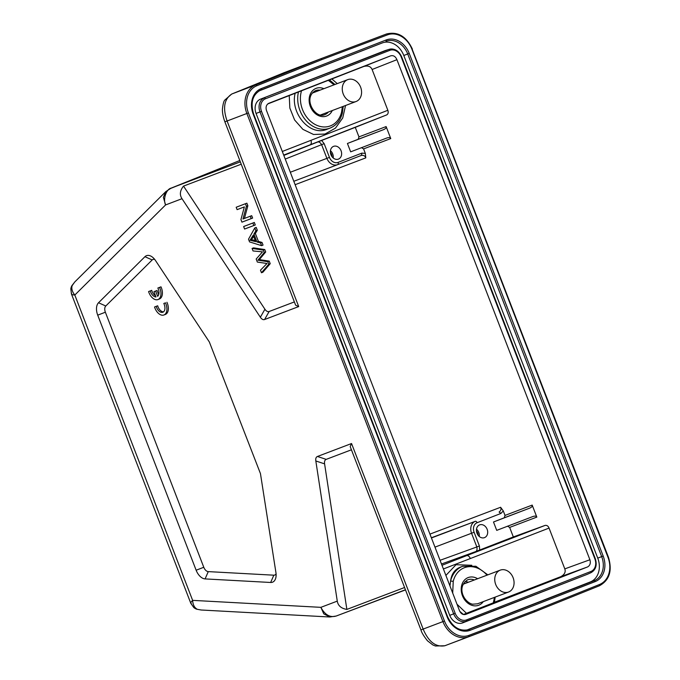 <?xml version="1.0" encoding="UTF-8"?>
<svg xmlns="http://www.w3.org/2000/svg" width="680" height="680" viewBox="0 0 680 680"><rect width="100%" height="100%" fill="white"/><g stroke="black" fill="none" stroke-linecap="round" stroke-linejoin="round"><path stroke-width="1.02" d="M472.583 604.197L477.488 603.814M443.402 568.965L549.058 528.079C548.207 526.031 546.89 525.138 545.113 525.402L465.995 555.883M549.058 528.079L564.799 568.88C565.896 572.016 564.544 574.617 560.754 576.683L587.656 566.908C590.104 565.462 590.852 563.074 589.9 559.75L396.925 59.67C395.428 56.329 393.278 55.072 390.473 55.904L363.868 66.445C368.033 65.416 370.778 66.436 372.104 69.496L387.846 110.287C388.543 112.463 388.161 114.002 386.716 114.903L310.182 144.797C311.372 144.032 311.627 142.545 310.947 140.335L282.302 151.47M478.083 535.228A5.304 4.233 69.2 0 0 476.45 530.935M476.493 529.202A6.825 5.449 -110.8 0 1 479.264 536.486M484.517 537.625A6.825 5.449 69.2 0 0 487.144 529.303A6.825 5.449 69.2 0 0 479.638 524.875A6.825 5.449 69.2 0 0 479.604 524.892A6.825 5.449 69.2 0 0 476.977 533.213A6.825 5.449 69.2 0 0 484.483 537.642A6.825 5.449 69.2 0 0 484.517 537.625M504.271 517.794L529.95 508.045C531.854 507.076 532.601 506.098 532.185 505.096L536.817 517.106C536.452 516.086 535.236 515.856 533.179 516.417L496.723 530.366L493.493 521.994L504.271 517.794L505.019 515.406L503.276 510.91L500.608 507.271C501.415 509.073 500.913 510.671 499.103 512.048L500.905 513.451L477.096 522.725A1.946 1.173 68.7 0 0 475.294 521.322L431.366 537.769M312.927 92.403A12.682 10.115 -110.8 0 1 313.964 92.463M322.346 114.317A12.682 10.115 -110.8 0 1 321.547 115.115M330.08 128.095A27.311 21.777 -110.8 0 1 329.936 128.146L327.522 129.064C309.952 137.258 290.054 112.786 295.154 93.262L328.304 80.325L334.05 84.83M329.494 79.883L363.868 66.445M337.263 83.615L331.865 78.957M328.304 80.325L329.486 79.866M345.55 105.502L342.728 117.963L335.444 128.129L325.006 134.036L313.548 134.487L302.906 129.362L294.601 119.978L289.841 108.06L289.238 95.582L295.154 93.262M342.372 106.718L341.538 112.251L341.989 113.432M587.656 566.908L465.91 614.329C463.106 615.154 460.955 613.895 459.45 610.563L266.483 110.474C265.531 107.151 266.279 104.771 268.727 103.326L390.473 55.904M267.69 103.963L289.238 95.582M387.846 110.287L310.947 140.335M283.704 155.091L310.182 144.797M332.019 156.706A5.304 4.233 69.2 0 0 330.387 152.413M330.438 150.68A6.825 5.449 -110.8 0 1 333.2 157.964M338.453 159.103A6.825 5.449 69.2 0 0 341.079 150.781A6.825 5.449 69.2 0 0 333.574 146.353A6.825 5.449 69.2 0 0 333.54 146.37A6.825 5.449 69.2 0 0 330.913 154.691A6.825 5.449 69.2 0 0 338.419 159.12A6.825 5.449 69.2 0 0 338.453 159.103M358.207 139.272L383.894 129.523L347.429 143.471L358.207 139.272L358.955 136.884L355.274 127.356L317.322 142.145C318.741 141.457 320.17 142.298 321.615 144.661L285.234 159.069M337.671 164.636L337.611 164.654A9.75 7.777 -110.8 0 0 337.662 164.636A1.946 1.173 68.7 0 1 337.662 164.636L361.479 155.363L361.87 153.127L338.062 162.401A1.946 1.173 68.7 0 1 337.671 164.636L361.471 155.363C363.732 155.159 365.168 155.992 365.789 157.87L365.33 153.399L363.587 148.894L361.437 147.645M383.894 129.523C385.798 128.554 386.537 127.576 386.121 126.573L390.762 138.584C390.397 137.564 389.181 137.334 387.124 137.887L350.659 151.844L347.429 143.471M355.274 127.356L386.716 114.903M440.062 560.303L476.841 546.95C477.368 549.669 476.867 551.259 475.363 551.71L513.332 536.953L509.651 527.417L507.501 526.167M529.95 508.045L493.493 521.994M513.332 536.953L545.113 525.402M259.003 90.95L382.279 42.933A19.508 15.555 -110.8 0 1 403.793 55.488L597.745 558.119A19.508 15.555 -110.8 0 1 590.265 581.961L466.667 630.105M260.55 99.135L388.781 49.478A11.466 9.146 -110.8 0 1 389.24 49.317L385.399 50.524A11.704 9.333 69.2 0 0 384.931 50.685L260.55 99.135A11.704 9.333 69.2 0 0 256.062 113.441L449.735 615.349A11.704 9.333 69.2 0 0 462.646 622.88L587.027 574.43A11.704 9.333 69.2 0 0 587.367 574.294L591.039 572.645A11.466 9.146 -110.8 0 1 590.707 572.789A1.173 0.705 -111.3 0 0 590.928 571.455A10.302 8.22 -110.8 0 0 594.873 558.858L401.2 56.959A10.302 8.22 -110.8 0 0 389.844 50.328L265.455 98.778A10.302 8.22 -110.8 0 0 261.511 111.367L260.006 111.945A11.466 9.146 -110.8 0 1 264.401 97.928A1.173 0.705 68.7 0 1 265.455 98.778M470.288 558.416C469.302 556.325 468.103 555.39 466.684 555.619L441.983 565.292M560.754 576.683L494.454 602.216M445.893 575.424L456.008 564.715L471.835 565.284M459.816 611.38L463.394 614.465L466.471 613.292L457.037 604.265A22.755 18.148 -110.8 0 1 457.002 604.214M494.275 597.448A25.355 20.221 -110.8 0 1 493.629 601.46A25.355 20.221 -110.8 0 1 493.238 602.862L494.122 602.488M493.238 602.862L466.471 613.292M452.71 593.079A22.755 18.148 -110.8 0 1 452.702 593.028L453.237 581.366L450.585 581.009L449.964 585.965M459.943 567.324L462.638 566.295A27.311 21.777 -110.8 0 0 462.502 566.355A27.311 21.777 -110.8 0 0 450.585 581.009C451.486 574.141 454.614 569.577 459.943 567.324M465.018 581.612A12.682 10.115 -110.8 0 1 468.375 582.241M71.969 285.583L72.122 285.685C71.323 288.719 72.216 291.839 74.817 295.035L192.627 600.363C190.663 602.336 190.272 603.483 191.48 603.789M193.834 607.495L196.894 609.042C194.327 607.52 192.907 604.63 192.627 600.363L320.866 607.342L323.774 613.853L329.919 617.006M283.909 72.76L231.667 94.061L224.833 100.053C223.797 100.938 222.989 104.031 222.402 109.327C222.343 112.897 223.167 117.062 224.876 121.822L295.63 305.192L298.707 306.578L264.596 319.524C263.143 320.017 261.732 319.26 260.363 317.245L181.994 198.704L165.589 204.935L163.37 197.353L165.793 191.624L74.689 282.038L72.122 285.685L70.882 288.932M240.329 161.865L171.165 188.113C166.353 189.057 162.775 199.019 165.589 204.935L74.817 295.035C71.935 294.839 70.873 294.219 71.629 293.173M196.843 609.221L201.076 609.994L196.843 609.221A8.976 8.976 0 0 1 193.792 607.538L190.816 603.347M337.272 601.12C338.045 605.727 341.241 608.49 346.868 609.416L324.589 463.862L315.826 460.972L337.272 601.12L320.866 607.342C324.998 614.95 330.131 617.84 336.277 616.004L405.493 589.909L336.124 616.054L329.8 616.998L201.135 610.002M608.421 557.158C612.501 570.69 609.492 580.236 599.386 585.786A1.173 0.705 -111.9 0 0 599.607 584.452L534.505 610.631L534.267 611.975L599.386 585.786A1.173 0.705 -111.9 0 0 599.386 585.786L534.267 611.975L444.822 645.754L435.421 646L432.82 644.938L427.405 640.738C423.683 635.979 421.532 632.383 420.945 629.935L350.183 446.565L351.551 443.53L423.164 629.111C428.57 641.81 435.787 647.36 444.822 645.754L468.605 636.726A23.409 18.666 -110.8 0 1 442.935 621.613L246.865 113.492A23.409 18.666 -110.8 0 1 255.68 84.941L320.79 58.752L321.878 59.593L387.532 34.842A1.173 0.705 -110.7 0 0 386.461 34L320.798 58.752L386.461 34C397.655 31.263 406.291 36.278 412.352 49.036L411.918 49.206L607.988 557.328L608.421 557.158L412.131 49.121M346.868 609.416L404.575 587.512M351.433 449.794L326.204 459.365C324.793 459.96 324.258 461.456 324.589 463.862M315.826 460.972C315.486 458.567 316.03 457.07 317.441 456.475L351.551 443.53M283.976 72.726L320.79 58.752M231.693 94.053L231.905 93.959C224.196 98.931 222.589 107.941 227.095 120.997L225.479 121.567M294.372 301.92L269.144 311.5C267.699 311.984 266.288 311.227 264.92 309.221L183.523 186.099L241.23 164.203M169.889 188.751L239.802 160.506L171.165 188.113L165.793 191.607M181.994 198.704C179.435 194.794 179.936 190.587 183.523 186.099M253.045 250.954L252.076 248.438L263.322 250.121L264.248 252.535L257.899 260.202L267.775 261.681L268.762 264.231L261.46 272.756L260.474 270.19L267.002 263.5L257.337 262.063L256.173 259.046L262.505 251.847L253.045 250.954M252.076 248.438L253.529 247.877L264.767 249.551L265.701 251.965L264.248 252.535M261.46 272.756L262.913 272.195L270.215 263.67L268.762 264.231M270.215 263.67L269.229 261.111L267.775 261.681M269.229 261.12L259.344 259.624L265.701 251.965M257.899 260.202L259.344 259.632M263.322 250.121L264.767 249.551M250.027 240.244L255.697 241.638L253.224 235.229L250.027 240.236L251.473 239.675L253.649 236.334M255.263 240.516L251.473 239.675M251.422 238.17L252.875 237.609M249.551 241.901L248.514 239.199L254.77 227.953L255.867 230.809L253.921 234.073L256.972 241.978L260.567 242.998L261.596 245.658L249.551 241.901M261.596 245.658L263.05 245.089L262.021 242.437L258.417 241.417L256.972 241.978M260.567 242.998L262.021 242.437M253.921 234.073L255.365 233.512L258.417 241.417M255.867 230.809L257.312 230.239L255.365 233.512M254.77 227.953L256.216 227.392L257.312 230.239M244.588 229.041L243.627 226.533L252.867 223.023L253.827 225.53L244.588 229.041M243.627 226.533L254.311 222.462L255.28 224.97L253.827 225.53M252.867 223.023L254.311 222.462M237.107 209.644L236.181 207.247L245.421 203.737L246.415 206.304L242.981 218.994L250.249 216.24L251.175 218.637L241.935 222.148L240.941 219.58L244.358 206.89L237.107 209.644M236.181 207.247L246.874 203.175L247.86 205.743L246.415 206.304M251.175 218.637L252.62 218.076L251.694 215.679L250.249 216.24M242.981 218.994L251.694 215.679M244.434 218.433L247.86 205.743M245.421 203.737L246.874 203.175M209.338 341.964L260.457 473.612L275.935 572.662A11.704 7.064 68.7 0 1 276.046 576.479A11.704 7.064 68.7 0 1 270.657 582.479L205.096 578.909A11.704 7.064 -111.3 0 1 196.137 570.222L203.779 567.273L105.366 312.214A5.848 3.528 68.7 0 1 105.774 306.008L152.184 259.947L144.942 256.692A11.704 7.064 -111.3 0 1 152.915 257.516A11.704 7.064 -111.3 0 1 155.482 260.5L209.338 341.964M154.76 259.488A5.848 3.528 -111.3 0 0 152.184 259.947M105.366 312.214L97.716 315.154A11.704 7.064 -111.3 0 1 98.532 302.753L144.942 256.692M97.716 315.154L196.137 570.222M276.072 573.784A5.848 3.528 -111.3 0 1 273.827 575.187L208.267 571.616A5.848 3.528 68.7 0 1 203.779 567.273M158.686 294.686L157.063 290.471L153.952 291.669L155.992 296.956A6.808 4.106 68.7 0 1 150.272 290.912L151.716 290.343A6.808 4.106 -111.3 0 0 155.558 295.834M151.716 290.343L148.589 291.55A9.75 5.882 -111.3 0 0 157.981 299.557A9.75 5.882 -111.3 0 0 159.528 287.402L157.862 288.031A6.808 4.106 68.7 0 1 157.658 296.327L155.609 291.04L153.952 291.669M150.272 290.912L148.589 291.55M157.981 299.557L159.426 298.988A9.75 5.882 -111.3 0 0 160.973 286.832L159.528 287.402M160.973 286.832L157.862 288.031M157.063 290.471L155.609 291.04M165.469 302.838L163.812 303.467A6.808 4.106 68.7 0 1 162.86 312.222A6.808 4.106 68.7 0 1 156.213 306.349L154.538 306.986A9.75 5.882 -111.3 0 0 163.922 314.993A9.75 5.882 -111.3 0 0 165.469 302.838L163.812 303.467M156.213 306.349L157.667 305.787A6.808 4.106 -111.3 0 0 163.54 311.822M157.667 305.787L154.538 306.986M163.922 314.993L165.376 314.432A9.75 5.882 -111.3 0 0 166.923 302.277M190.766 603.211L71.442 293.973L70.822 288.923A8.976 8.976 0 0 1 71.953 285.575L74.919 281.809M500.2 570.163A11.704 9.333 69.2 0 0 495.694 584.435A11.704 9.333 69.2 0 0 508.563 592.025A11.704 9.333 69.2 0 0 513.137 577.77A11.704 9.333 69.2 0 0 500.259 570.137A11.704 9.333 69.2 0 0 500.2 570.163M360.621 87.184A11.704 9.333 69.2 0 0 347.769 79.628A11.704 9.333 69.2 0 0 343.196 93.882A11.704 9.333 69.2 0 0 356.074 101.516A11.704 9.333 69.2 0 0 360.621 87.184M474.342 579.981A12.861 10.251 69.2 0 0 467.721 579.827A12.861 10.251 69.2 0 0 467.568 579.887A12.861 10.251 69.2 0 0 466.846 580.227M477.632 578.731A14.807 11.806 69.2 0 0 468.103 577.601A14.807 11.806 69.2 0 0 467.092 578.06A14.807 11.806 69.2 0 0 462.689 596.343A14.807 11.806 69.2 0 0 478.762 605.226A14.807 11.806 69.2 0 0 479.774 604.766A14.807 11.806 69.2 0 0 483.293 601.613M589.9 559.75L564.799 568.88M503.276 510.91L500.905 513.451M429.947 534.106L500.608 507.271M372.104 69.496L396.925 59.67M320.034 90.151A12.861 10.251 69.2 0 0 315.639 90.61A12.861 10.251 69.2 0 0 315.486 90.678C302.26 98.056 315.392 119.246 324.606 114.707A12.861 10.251 69.2 0 0 324.896 114.606A12.861 10.251 69.2 0 0 325.771 114.197A12.861 10.251 69.2 0 0 328.414 112.013M315.486 90.678A12.861 10.251 69.2 0 0 314.764 91.018M323.926 88.68A14.807 11.806 69.2 0 0 316.013 88.383A14.807 11.806 69.2 0 0 315.01 88.85A14.807 11.806 69.2 0 0 310.607 107.126A14.807 11.806 69.2 0 0 326.672 116.017A14.807 11.806 69.2 0 0 327.683 115.549A14.807 11.806 69.2 0 0 332.274 110.543M343.247 106.377L342.329 113.135C340.391 120.547 336.26 125.553 329.936 128.146A27.311 21.777 -110.8 0 1 312.205 125.834A27.311 21.777 -110.8 0 1 298.46 91.953M341.538 112.251A25.355 20.221 -110.8 0 1 313.879 123.76A25.355 20.221 -110.8 0 1 301.147 92.148A25.355 20.221 -110.8 0 1 301.537 90.746M283.824 155.414L317.322 142.145M321.64 140.463L324.164 143.675L321.615 144.661L326.901 158.363L329.451 157.377A7.803 6.222 -110.8 0 0 338.062 162.401M337.56 164.679L293.811 181.28L337.611 164.654A9.75 7.777 -110.8 0 1 326.901 158.363L290.317 172.244M365.789 157.87L295.128 184.696M361.87 153.127L365.33 153.399M358.955 136.884L386.121 126.573M390.762 138.584L363.587 148.894M324.164 143.675L329.451 157.377M431.443 537.965L475.294 521.322A9.75 7.777 -110.8 0 0 471.554 533.248L434.979 547.128M477.096 522.725A7.803 6.222 -110.8 0 0 474.104 532.262L471.554 533.248L476.841 546.95L479.392 545.963L479.689 550.052M474.104 532.262L479.392 545.963M536.817 517.106L509.651 527.417M505.019 515.406L532.185 505.096M597.745 558.119L601.681 556.623L407.728 53.992L403.793 55.488M467.577 629.927L594.116 580.754A19.737 15.742 69.2 0 0 601.681 556.623L603.185 556.044A20.91 16.677 69.2 0 1 595.178 581.604A1.173 0.705 -111.3 0 0 594.116 580.754L590.265 581.961M447.576 616.649C452.608 627.164 459.535 631.516 468.367 629.706L468.367 629.706A19.737 15.742 69.2 0 0 469.149 629.425A1.173 0.705 68.7 0 1 470.212 630.275A20.91 16.677 69.2 0 1 447.142 616.819L447.576 616.649L253.623 114.019L253.198 114.189A20.91 16.677 69.2 0 1 261.205 88.629A1.173 0.705 68.7 0 1 260.993 89.964A19.737 15.742 69.2 0 0 260.423 90.202L260.423 90.202C252.535 94.775 250.274 102.714 253.623 114.019L253.427 114.087M382.279 42.933L259.87 90.457M603.185 556.044L409.241 53.405L407.728 53.992A19.737 15.742 69.2 0 0 385.951 41.285A1.173 0.705 -111.3 0 0 386.172 39.959L261.205 88.629M447.142 616.819L253.198 114.189M595.178 581.604L470.212 630.275M409.241 53.405A20.91 16.677 69.2 0 0 386.172 39.959M587.027 574.43L466.327 621.231A11.466 9.146 -110.8 0 1 453.671 613.853L260.006 111.945L256.062 113.441M389.844 50.328A1.173 0.705 -111.3 0 0 388.781 49.478L384.931 50.685M594.873 558.858L595.306 558.688L401.633 56.788C398.786 50.728 394.655 48.237 389.24 49.317L389.24 49.317A11.466 9.146 -110.8 0 1 401.438 56.856L401.2 56.959M590.928 571.455L466.539 619.905A1.173 0.705 68.7 0 1 466.327 621.231L462.646 622.88M466.539 619.905A10.302 8.22 -110.8 0 1 455.175 613.275L449.735 615.349M261.511 111.367L455.175 613.275M475.363 551.71L441.49 564.009M453.237 581.366A25.355 20.221 -110.8 0 1 480.896 569.857A25.355 20.221 -110.8 0 1 487.008 575.169M421.549 629.688L444.465 621.019L248.395 112.906L227.095 120.997L298.707 306.578M534.267 611.975L468.605 636.726A1.173 0.705 69.3 0 0 468.851 635.384A22.236 17.739 -110.8 0 1 444.465 621.019M534.505 610.631L468.851 635.384M326.204 459.365L317.441 456.475M405.433 589.747L336.277 616.004M607.988 557.328A22.236 17.739 -110.8 0 1 599.607 584.452M387.532 34.842A22.236 17.739 -110.8 0 1 411.918 49.206M248.395 112.906A22.236 17.739 -110.8 0 1 256.776 85.773A1.173 0.705 68.1 0 0 255.68 84.941L231.905 93.959L284.053 72.701M256.776 85.773L321.878 59.593M264.596 319.524L269.144 311.5M259.19 260.338L260.644 259.777M253.631 240.023L252.186 240.593M260.363 317.245L264.92 309.221M98.532 302.753L105.774 306.008M208.267 571.616L205.096 578.909M273.827 575.187L270.657 582.479M472.762 604.222C464.687 602.99 455.821 587.554 467.568 579.887M334.934 84.498L329.477 79.874M595.306 558.688C597.278 565.173 595.85 569.823 591.039 572.645M494.411 602.387L495.185 597.1M487.84 574.855L475.898 566.253L462.638 566.295M497.513 625.923L444.796 645.762M477.343 603.874L508.563 592.025M463.225 584.196L500.259 570.137M320.56 114.988L356.074 101.516M312.324 93.084L347.769 79.628"/></g></svg>
